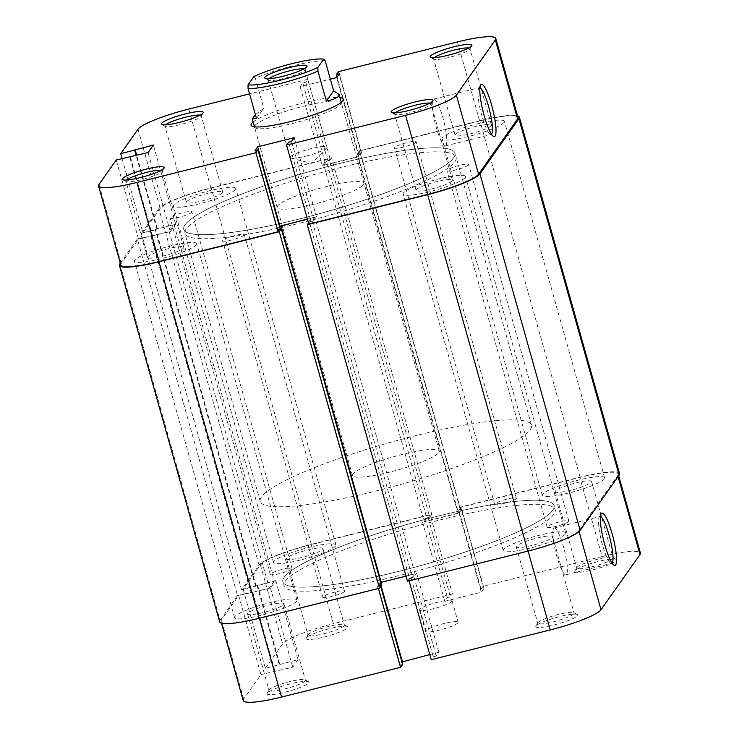 <?xml version="1.0" encoding="UTF-8"?>
<svg xmlns="http://www.w3.org/2000/svg" width="739" height="739" viewBox="0 0 739 739"><rect width="100%" height="100%" fill="white"/><g stroke="black" fill="none" stroke-linecap="round" stroke-linejoin="round"><path stroke-width="0.55" stroke-dasharray="3.69 2.77" d="M465.154 177.554A32.405 4.979 164.3 0 1 432.684 190.865A32.405 4.979 164.3 0 1 403.06 194.043A32.405 4.979 164.3 0 1 403.355 192.999A32.405 4.979 164.3 0 1 435.834 179.679A32.405 4.979 164.3 0 1 465.45 176.501A32.405 4.979 164.3 0 1 465.154 177.554M565.363 534.029A32.405 4.979 164.3 0 1 532.884 547.35A32.405 4.979 164.3 0 1 503.268 550.518A32.405 4.979 164.3 0 1 503.564 549.474A32.405 4.979 164.3 0 1 536.034 536.154A32.405 4.979 164.3 0 1 565.658 532.985A32.405 4.979 164.3 0 1 565.363 534.029M196.463 244.701A32.405 4.979 164.3 0 1 163.984 258.013A32.405 4.979 164.3 0 1 134.369 261.19A32.405 4.979 164.3 0 1 134.664 260.146A32.405 4.979 164.3 0 1 167.134 246.826A32.405 4.979 164.3 0 1 196.759 243.658A32.405 4.979 164.3 0 1 196.463 244.701M296.662 601.176A32.405 4.979 164.3 0 1 264.192 614.497A32.405 4.979 164.3 0 1 234.568 617.675A32.405 4.979 164.3 0 1 234.863 616.622A32.405 4.979 164.3 0 1 267.333 603.31A32.405 4.979 164.3 0 1 296.958 600.133A32.405 4.979 164.3 0 1 296.662 601.176M235.436 189.526A32.405 4.979 164.3 0 1 202.966 202.846A32.405 4.979 164.3 0 1 173.342 206.015A32.405 4.979 164.3 0 1 173.637 204.971A32.405 4.979 164.3 0 1 206.116 191.65A32.405 4.979 164.3 0 1 235.732 188.482A32.405 4.979 164.3 0 1 235.436 189.526M335.645 546.001A32.405 4.979 164.3 0 1 303.166 559.321A32.405 4.979 164.3 0 1 273.55 562.499A32.405 4.979 164.3 0 1 273.846 561.446A32.405 4.979 164.3 0 1 306.315 548.135A32.405 4.979 164.3 0 1 335.94 544.957A32.405 4.979 164.3 0 1 335.645 546.001M504.137 122.378A32.405 4.979 164.3 0 1 471.667 135.69A32.405 4.979 164.3 0 1 442.042 138.867A32.405 4.979 164.3 0 1 442.338 137.823A32.405 4.979 164.3 0 1 474.808 124.503A32.405 4.979 164.3 0 1 504.432 121.325A32.405 4.979 164.3 0 1 504.137 122.378M604.336 478.854A32.405 4.979 164.3 0 1 571.866 492.174A32.405 4.979 164.3 0 1 542.241 495.342A32.405 4.979 164.3 0 1 542.537 494.299A32.405 4.979 164.3 0 1 575.016 480.987A32.405 4.979 164.3 0 1 604.631 477.81A32.405 4.979 164.3 0 1 604.336 478.854M453.746 157.684A140.881 21.662 164.3 0 1 312.551 215.585A140.881 21.662 164.3 0 1 183.771 229.386A140.881 21.662 164.3 0 1 185.055 224.832A140.881 21.662 164.3 0 1 326.241 166.931A140.881 21.662 164.3 0 1 455.03 153.139A140.881 21.662 164.3 0 1 453.746 157.684A140.881 21.662 -15.7 0 0 455.03 153.139A140.881 21.662 -15.7 0 0 326.241 166.931A140.881 21.662 -15.7 0 0 185.055 224.832A140.881 21.662 -15.7 0 0 183.771 229.386A140.881 21.662 -15.7 0 0 312.551 215.585A140.881 21.662 -15.7 0 0 453.746 157.684M553.945 514.168A140.881 21.662 164.3 0 1 412.759 572.069A140.881 21.662 164.3 0 1 283.97 585.861A140.881 21.662 164.3 0 1 285.254 581.316A140.881 21.662 164.3 0 1 426.449 523.415A140.881 21.662 164.3 0 1 555.229 509.614A140.881 21.662 164.3 0 1 553.945 514.168A140.881 21.662 164.3 0 1 412.759 572.069A140.881 21.662 164.3 0 1 283.97 585.861A140.881 21.662 164.3 0 1 285.254 581.316A140.881 21.662 164.3 0 1 426.449 523.415A140.881 21.662 164.3 0 1 555.229 509.614A140.881 21.662 164.3 0 1 553.945 514.168M416.066 142.119A11.27 1.737 164.3 0 1 404.778 146.747A11.27 1.737 164.3 0 1 394.469 147.855A11.27 1.737 164.3 0 1 394.571 147.486A11.27 1.737 164.3 0 1 405.868 142.858A11.27 1.737 164.3 0 1 416.168 141.749A11.27 1.737 164.3 0 1 416.066 142.119M516.275 498.594A11.27 1.737 164.3 0 1 504.977 503.231A11.27 1.737 164.3 0 1 494.677 504.331A11.27 1.737 164.3 0 1 494.779 503.97A11.27 1.737 164.3 0 1 506.067 499.333A11.27 1.737 164.3 0 1 516.376 498.234A11.27 1.737 164.3 0 1 516.275 498.594M191.743 212.259A11.27 1.737 164.3 0 1 180.445 216.887A11.27 1.737 164.3 0 1 170.146 217.996A11.27 1.737 164.3 0 1 170.247 217.626A11.27 1.737 164.3 0 1 181.545 212.998A11.27 1.737 164.3 0 1 191.844 211.89A11.27 1.737 164.3 0 1 191.743 212.259M291.942 568.734A11.27 1.737 164.3 0 1 280.654 573.372A11.27 1.737 164.3 0 1 270.345 574.471A11.27 1.737 164.3 0 1 270.446 574.111A11.27 1.737 164.3 0 1 281.744 569.473A11.27 1.737 164.3 0 1 292.044 568.374A11.27 1.737 164.3 0 1 291.942 568.734M244.221 235.03A11.27 1.737 164.3 0 1 232.933 239.667A11.27 1.737 164.3 0 1 222.624 240.766A11.27 1.737 164.3 0 1 222.725 240.406A11.27 1.737 164.3 0 1 234.023 235.769A11.27 1.737 164.3 0 1 244.323 234.669A11.27 1.737 164.3 0 1 244.221 235.03M344.429 591.514A11.27 1.737 164.3 0 1 333.132 596.142A11.27 1.737 164.3 0 1 322.832 597.251A11.27 1.737 164.3 0 1 322.934 596.881A11.27 1.737 164.3 0 1 334.222 592.253A11.27 1.737 164.3 0 1 344.531 591.145A11.27 1.737 164.3 0 1 344.429 591.514M468.554 164.889A11.27 1.737 164.3 0 1 457.256 169.527A11.27 1.737 164.3 0 1 446.956 170.626A11.27 1.737 164.3 0 1 447.058 170.266A11.27 1.737 164.3 0 1 458.346 165.628A11.27 1.737 164.3 0 1 468.655 164.529A11.27 1.737 164.3 0 1 468.554 164.889M568.753 521.374A11.27 1.737 164.3 0 1 557.455 526.002A11.27 1.737 164.3 0 1 547.156 527.11A11.27 1.737 164.3 0 1 547.257 526.741A11.27 1.737 164.3 0 1 558.555 522.113A11.27 1.737 164.3 0 1 568.854 521.004A11.27 1.737 164.3 0 1 568.753 521.374M308.477 223.002L309.281 221.866L312.237 221.127L314.888 217.377L415.087 573.852L412.436 577.612L312.237 221.127M407.457 581.214L409.48 578.351L309.281 221.866M409.48 578.351L412.436 577.612M307.424 219.243L314.888 217.377M406.025 576.124L415.087 573.852M381.536 585.334L378.58 586.073L278.381 229.589L279.813 227.566M378.58 586.073L380.844 582.868M279.998 229.182L278.381 229.589M219.649 621.869A47.896 7.362 164.3 0 1 220.083 620.317L119.884 263.841M220.083 620.317L237.552 595.597L137.343 239.122L120.309 263.232M137.343 239.122L169.157 231.667L269.365 588.152L251.094 592.715L150.885 236.231M237.552 595.597L251.519 592.105L151.319 235.63M251.519 592.105L251.094 592.715M259.066 565.141L158.857 208.666A47.896 7.362 164.3 0 1 211.169 187.863L331.543 157.786L431.742 514.261L311.368 544.347A47.896 7.362 164.3 0 0 259.066 565.141L241.598 589.861L274.271 581.196L174.071 224.711L169.157 231.667M274.271 581.196L269.365 588.152M255.999 585.759L155.8 229.284L174.071 224.711M255.574 586.369L155.375 229.884L155.8 229.284M241.598 589.861L141.398 233.376L155.375 229.884M158.857 208.666L141.398 233.376M331.543 157.786L329.52 160.649L326.564 161.388L323.913 165.148L424.112 521.623L426.763 517.873L326.564 161.388M431.742 514.261L429.719 517.134L329.52 160.649M429.719 517.134L426.763 517.873M619.55 473.616A47.896 7.362 164.3 0 0 580.069 477.2L459.686 507.277L457.663 510.15L460.619 509.411L457.968 513.162L357.768 156.686L323.913 165.148M457.968 513.162L424.112 521.623M460.619 509.411L360.42 152.927L357.768 156.686M457.663 510.15L357.464 153.666L360.42 152.927M459.686 507.277L359.487 150.802L357.464 153.666M580.069 477.2L479.86 120.716L359.487 150.802M479.86 120.716A47.896 7.362 164.3 0 1 517.512 115.811M253.098 121.99A47.896 7.362 164.3 0 1 295.184 105.104A47.896 7.362 164.3 0 1 339.903 97.594M254.484 126.794A45.079 6.928 -15.7 0 0 254.53 127.071A45.079 6.928 -15.7 0 0 255.343 127.958A45.079 6.928 -15.7 0 0 299.129 121.732A45.079 6.928 -15.7 0 0 340.919 104.125A45.079 6.928 -15.7 0 0 341.095 103.857A45.079 6.928 -15.7 0 0 341.326 102.675A45.079 6.928 -15.7 0 0 300.117 107.09A45.079 6.928 -15.7 0 0 254.937 125.612M395.273 112.864A18.881 2.901 -15.7 0 0 394.783 113.381A18.881 2.901 -15.7 0 0 394.608 113.991A18.881 2.901 -15.7 0 0 394.959 114.369A18.881 2.901 -15.7 0 0 413.286 111.755A18.881 2.901 -15.7 0 0 430.791 104.384A18.881 2.901 -15.7 0 0 430.865 104.273A18.881 2.901 -15.7 0 0 430.957 103.774A18.881 2.901 -15.7 0 0 429.802 103.155M126.581 180.011A18.881 2.901 -15.7 0 0 126.083 180.528A18.881 2.901 -15.7 0 0 125.916 181.138A18.881 2.901 -15.7 0 0 126.258 181.517A18.881 2.901 -15.7 0 0 144.595 178.903A18.881 2.901 -15.7 0 0 162.09 171.531A18.881 2.901 -15.7 0 0 162.164 171.42A18.881 2.901 -15.7 0 0 162.266 170.921A18.881 2.901 -15.7 0 0 161.111 170.312M434.255 57.688A18.881 2.901 -15.7 0 0 433.765 58.205A18.881 2.901 -15.7 0 0 433.59 58.815A18.881 2.901 -15.7 0 0 433.932 59.194A18.881 2.901 -15.7 0 0 452.268 56.58A18.881 2.901 -15.7 0 0 469.764 49.208A18.881 2.901 -15.7 0 0 469.838 49.097A18.881 2.901 -15.7 0 0 469.939 48.598A18.881 2.901 -15.7 0 0 468.785 47.98M165.554 124.836A18.881 2.901 -15.7 0 0 165.065 125.353A18.881 2.901 -15.7 0 0 164.899 125.963A18.881 2.901 -15.7 0 0 165.24 126.341A18.881 2.901 -15.7 0 0 183.568 123.727A18.881 2.901 -15.7 0 0 201.073 116.356A18.881 2.901 -15.7 0 0 201.147 116.245A18.881 2.901 -15.7 0 0 201.239 115.746A18.881 2.901 -15.7 0 0 200.084 115.136M479.897 87.71A24.138 4.443 76 0 0 479.371 87.673A24.138 4.443 76 0 0 478.77 88.135A24.138 4.443 76 0 0 478.669 88.292A24.138 4.443 76 0 0 480.913 112.171A24.138 4.443 76 0 0 490.169 134.295A24.138 4.443 76 0 0 491.075 134.507A24.138 4.443 76 0 0 491.527 134.23M455.233 134.6A18.881 2.901 164.3 0 1 474.152 126.84A18.881 2.901 164.3 0 1 491.407 124.993A18.881 2.901 164.3 0 1 491.241 125.602A18.881 2.901 164.3 0 1 472.323 133.362A18.881 2.901 164.3 0 1 455.067 135.209A18.881 2.901 164.3 0 1 455.233 134.6M186.533 201.747A18.881 2.901 164.3 0 1 205.46 193.987A18.881 2.901 164.3 0 1 222.716 192.14A18.881 2.901 164.3 0 1 222.541 192.75A18.881 2.901 164.3 0 1 203.622 200.509A18.881 2.901 164.3 0 1 186.367 202.357A18.881 2.901 164.3 0 1 186.533 201.747M147.56 256.923A18.881 2.901 164.3 0 1 166.478 249.163A18.881 2.901 164.3 0 1 183.734 247.316A18.881 2.901 164.3 0 1 183.568 247.925A18.881 2.901 164.3 0 1 164.64 255.685A18.881 2.901 164.3 0 1 147.384 257.532A18.881 2.901 164.3 0 1 147.56 256.923M416.251 189.775A18.881 2.901 164.3 0 1 435.179 182.016A18.881 2.901 164.3 0 1 452.434 180.168A18.881 2.901 164.3 0 1 452.259 180.778A18.881 2.901 164.3 0 1 433.34 188.528A18.881 2.901 164.3 0 1 416.085 190.385A18.881 2.901 164.3 0 1 416.251 189.775M445.996 145.472A24.138 4.443 76 0 0 443.382 119.598A24.138 4.443 76 0 0 433.691 99.091A24.138 4.443 76 0 0 433.091 99.553A24.138 4.443 76 0 0 435.714 125.418A24.138 4.443 76 0 0 445.395 145.925A24.138 4.443 76 0 0 445.996 145.472M186.182 228.859A140.881 21.662 -15.7 0 0 184.898 233.404A140.881 21.662 -15.7 0 0 313.687 219.612A140.881 21.662 -15.7 0 0 454.873 161.702A140.881 21.662 -15.7 0 0 456.157 157.158A140.881 21.662 -15.7 0 0 327.377 170.949A140.881 21.662 -15.7 0 0 186.182 228.859M363.523 184.538A45.079 6.928 -15.7 0 0 363.93 183.078A45.079 6.928 -15.7 0 0 322.721 187.494A45.079 6.928 -15.7 0 0 277.541 206.024A45.079 6.928 -15.7 0 0 277.125 207.483A45.079 6.928 -15.7 0 0 318.343 203.068A45.079 6.928 -15.7 0 0 363.523 184.538M338.407 71.674L360.632 150.738L479.666 120.993A46.492 7.15 164.3 0 1 517.993 117.519M122.074 158.543L142.941 232.767L160.206 208.324A46.492 7.15 164.3 0 1 210.975 188.14L330 158.395L327.977 161.268L325.021 162.007L322.37 165.758L358.914 156.622L361.565 152.871L358.609 153.61L360.632 150.738M308.791 224.12L310.823 221.257L313.779 220.518L316.431 216.767L307.359 219.03M279.499 226.448L277.236 229.644L280.192 228.905M120.799 265.005A46.492 7.15 164.3 0 1 121.224 263.5L138.498 239.057L170.312 231.612L175.614 224.102L142.941 232.767M330 158.395L307.775 79.322L305.752 82.195L302.796 82.934L300.145 86.685L330.351 79.138M307.775 79.322L249.56 93.881M138.498 239.057L116.272 159.993M277.236 229.644L255.01 150.58M316.431 216.767L294.205 137.694M313.779 220.518L291.554 141.445M310.823 221.257L288.598 142.184M157.342 228.674L136.733 155.375M156.908 229.275L136.179 155.513M175.614 224.102L153.389 145.038M170.312 231.612L148.086 152.539M152.04 236.175L129.815 157.102M152.465 235.565L130.369 156.964M361.565 152.871L339.34 73.798M358.609 153.61L337.076 77.004M358.914 156.622L336.688 77.558M322.37 165.758L300.145 86.685M325.021 162.007L302.796 82.934M327.977 161.268L305.752 82.195M535.997 625.988A21.699 3.335 -15.7 0 0 535.914 626.118A21.699 3.335 -15.7 0 0 554.001 624.991A21.699 3.335 -15.7 0 0 577.371 615.652A21.699 3.335 -15.7 0 0 577.177 614.525A21.699 3.335 -15.7 0 0 556.107 617.518A21.699 3.335 -15.7 0 0 535.997 625.988M573.935 613.647A18.881 2.901 164.3 0 1 555.017 621.397A18.881 2.901 164.3 0 1 537.761 623.254A18.881 2.901 164.3 0 1 537.853 622.755A18.881 2.901 164.3 0 1 537.927 622.644A18.881 2.901 164.3 0 1 555.432 615.273A18.881 2.901 164.3 0 1 573.76 612.659A18.881 2.901 164.3 0 1 574.101 613.037A18.881 2.901 164.3 0 1 573.935 613.647M574.979 570.822A21.699 3.335 -15.7 0 0 574.896 570.951A21.699 3.335 -15.7 0 0 592.983 569.815A21.699 3.335 -15.7 0 0 616.354 560.476A21.699 3.335 -15.7 0 0 616.16 559.349A21.699 3.335 -15.7 0 0 595.089 562.342A21.699 3.335 -15.7 0 0 574.979 570.822M612.917 558.472A18.881 2.901 164.3 0 1 593.99 566.231A18.881 2.901 164.3 0 1 576.734 568.079A18.881 2.901 164.3 0 1 576.836 567.58A18.881 2.901 164.3 0 1 576.91 567.469A18.881 2.901 164.3 0 1 594.405 560.097A18.881 2.901 164.3 0 1 612.742 557.483A18.881 2.901 164.3 0 1 613.084 557.862A18.881 2.901 164.3 0 1 612.917 558.472M267.296 693.145A21.699 3.335 -15.7 0 0 267.213 693.274A21.699 3.335 -15.7 0 0 285.309 692.138A21.699 3.335 -15.7 0 0 308.68 682.799A21.699 3.335 -15.7 0 0 308.477 681.672A21.699 3.335 -15.7 0 0 287.406 684.665A21.699 3.335 -15.7 0 0 267.296 693.145M305.235 680.795A18.881 2.901 164.3 0 1 286.316 688.554A18.881 2.901 164.3 0 1 269.061 690.402A18.881 2.901 164.3 0 1 269.162 689.903A18.881 2.901 164.3 0 1 269.236 689.792A18.881 2.901 164.3 0 1 286.732 682.42A18.881 2.901 164.3 0 1 305.068 679.806A18.881 2.901 164.3 0 1 305.41 680.185A18.881 2.901 164.3 0 1 305.235 680.795M306.279 637.969A21.699 3.335 -15.7 0 0 306.195 638.099A21.699 3.335 -15.7 0 0 324.292 636.963A21.699 3.335 -15.7 0 0 347.653 627.623A21.699 3.335 -15.7 0 0 347.459 626.496A21.699 3.335 -15.7 0 0 326.389 629.489A21.699 3.335 -15.7 0 0 306.279 637.969M344.217 625.619A18.881 2.901 164.3 0 1 325.299 633.378A18.881 2.901 164.3 0 1 308.043 635.226A18.881 2.901 164.3 0 1 308.135 634.727A18.881 2.901 164.3 0 1 308.209 634.616A18.881 2.901 164.3 0 1 325.714 627.245A18.881 2.901 164.3 0 1 344.041 624.631A18.881 2.901 164.3 0 1 344.392 625.009A18.881 2.901 164.3 0 1 344.217 625.619M600.447 516.552A24.138 4.443 76 0 0 599.92 516.524A24.138 4.443 76 0 0 599.311 516.986A24.138 4.443 76 0 0 599.218 517.143A24.138 4.443 76 0 0 601.463 541.022A24.138 4.443 76 0 0 610.71 563.146A24.138 4.443 76 0 0 611.624 563.358A24.138 4.443 76 0 0 612.077 563.081M516.459 546.25A18.881 2.901 -15.7 0 0 516.284 546.86A18.881 2.901 -15.7 0 0 533.54 545.012A18.881 2.901 -15.7 0 0 552.467 537.253A18.881 2.901 -15.7 0 0 552.633 536.643A18.881 2.901 -15.7 0 0 535.378 538.491A18.881 2.901 -15.7 0 0 516.459 546.25M247.759 613.398A18.881 2.901 -15.7 0 0 247.593 614.007A18.881 2.901 -15.7 0 0 264.848 612.16A18.881 2.901 -15.7 0 0 283.767 604.4A18.881 2.901 -15.7 0 0 283.933 603.791A18.881 2.901 -15.7 0 0 266.677 605.638A18.881 2.901 -15.7 0 0 247.759 613.398M286.741 558.222A18.881 2.901 -15.7 0 0 286.566 558.832A18.881 2.901 -15.7 0 0 303.821 556.984A18.881 2.901 -15.7 0 0 322.749 549.225A18.881 2.901 -15.7 0 0 322.915 548.615A18.881 2.901 -15.7 0 0 305.66 550.472A18.881 2.901 -15.7 0 0 286.741 558.222M555.432 491.075A18.881 2.901 -15.7 0 0 555.266 491.684A18.881 2.901 -15.7 0 0 572.522 489.837A18.881 2.901 -15.7 0 0 591.44 482.077A18.881 2.901 -15.7 0 0 591.616 481.468A18.881 2.901 -15.7 0 0 574.36 483.315A18.881 2.901 -15.7 0 0 555.432 491.075M553.64 528.394A24.138 4.443 76 0 0 556.255 554.268A24.138 4.443 76 0 0 565.945 574.776A24.138 4.443 76 0 0 566.545 574.314A24.138 4.443 76 0 0 563.922 548.449A24.138 4.443 76 0 0 554.241 527.942A24.138 4.443 76 0 0 553.64 528.394M284.127 577.298A140.881 21.662 164.3 0 1 425.313 519.388A140.881 21.662 164.3 0 1 554.102 505.596A140.881 21.662 164.3 0 1 552.818 510.141A140.881 21.662 164.3 0 1 411.623 568.051A140.881 21.662 164.3 0 1 282.843 581.842A140.881 21.662 164.3 0 1 284.127 577.298A140.881 21.662 -15.7 0 0 282.843 581.842A140.881 21.662 -15.7 0 0 411.623 568.051A140.881 21.662 -15.7 0 0 552.818 510.141A140.881 21.662 -15.7 0 0 554.102 505.596A140.881 21.662 -15.7 0 0 425.313 519.388A140.881 21.662 -15.7 0 0 284.127 577.298M457.949 622.783A16.905 2.596 164.3 0 1 441.007 629.73A16.905 2.596 164.3 0 1 425.553 631.383A16.905 2.596 164.3 0 1 425.701 630.838A16.905 2.596 164.3 0 1 442.652 623.892A16.905 2.596 164.3 0 1 458.106 622.238A16.905 2.596 164.3 0 1 457.949 622.783M451.917 601.334A16.905 2.596 164.3 0 1 434.975 608.289A16.905 2.596 164.3 0 1 419.521 609.943A16.905 2.596 164.3 0 1 419.678 609.398A16.905 2.596 164.3 0 1 436.62 602.451A16.905 2.596 164.3 0 1 452.074 600.789A16.905 2.596 164.3 0 1 451.917 601.334M409.055 580.817L528.025 550.86A46.492 7.15 -15.7 0 0 578.794 530.676L579.034 531.526M243.233 700.554A46.492 7.15 164.3 0 1 243.658 699.048L260.922 674.605L238.697 595.542L221.432 619.984A46.492 7.15 -15.7 0 0 221.007 621.481A46.492 7.15 -15.7 0 0 259.334 618.007L378.368 588.262L380.391 585.39L377.435 586.129L380.086 582.378L416.63 573.242L413.979 576.993L411.023 577.732L409 580.605M452.434 593.944L333.4 623.688L311.174 544.625L430.209 514.88L452.434 593.944L450.402 596.816L447.446 597.555L444.795 601.306L481.338 592.17L483.99 588.42L481.034 589.159L483.066 586.295L460.84 507.222L579.875 477.477L602.1 556.541L483.066 586.295M618.09 476.618L617.776 475.5L578.794 530.676M617.776 475.5A46.492 7.15 -15.7 0 0 618.201 473.995A46.492 7.15 -15.7 0 0 579.875 477.477M460.84 507.222L458.808 510.095L461.764 509.356L459.113 513.106L422.569 522.233L425.221 518.482L428.177 517.743L430.209 514.88M311.174 544.625A46.492 7.15 -15.7 0 0 260.405 564.808L243.14 589.251L275.813 580.586L270.511 588.087L238.697 595.542M429.793 654.578L438.855 652.315L436.204 656.066L433.248 656.805L431.225 659.678M402.616 664.463L399.66 665.202L401.924 661.996M243.14 589.251L265.366 668.315L298.039 659.65L292.736 667.16L260.922 674.605M265.366 668.315L282.631 643.872A46.492 7.15 164.3 0 1 333.4 623.688M602.1 556.541A46.492 7.15 164.3 0 1 640.417 553.068M425.221 518.482L447.446 597.555M428.177 517.743L450.402 596.816M422.569 522.233L444.795 601.306M459.113 513.106L481.338 592.17M461.764 509.356L483.99 588.42M458.808 510.095L481.034 589.159M252.239 592.65L274.465 671.723M252.664 592.05L274.89 671.114M270.511 588.087L292.736 667.16M275.813 580.586L298.039 659.65M257.541 585.149L279.767 664.222M257.107 585.759L279.333 664.823M413.979 576.993L436.204 656.066M411.023 577.732L433.248 656.805M416.63 573.242L438.855 652.315M380.086 582.378L381.093 585.962M377.435 586.129L399.66 665.202M380.391 585.39L380.705 586.507M268.82 78.74A19.159 2.947 -15.7 0 0 268.183 79.849A19.159 2.947 -15.7 0 0 268.525 80.228A19.159 2.947 -15.7 0 0 283.979 78.417A19.159 2.947 -15.7 0 0 304.967 69.983A19.159 2.947 -15.7 0 0 305.068 69.484A19.159 2.947 -15.7 0 0 303.951 68.866M305.826 156.151A19.159 2.947 -15.7 0 0 326.499 148.123A19.159 2.947 -15.7 0 0 326.924 147.209A19.159 2.947 -15.7 0 0 311.128 148.641A19.159 2.947 -15.7 0 0 290.03 157.583A19.159 2.947 -15.7 0 0 290.861 158.137A19.159 2.947 -15.7 0 0 305.826 156.151M530.214 429.738A140.881 21.662 -15.7 0 0 531.498 425.184A140.881 21.662 -15.7 0 0 402.709 438.984A140.881 21.662 -15.7 0 0 261.523 496.885A140.881 21.662 -15.7 0 0 260.239 501.43A140.881 21.662 -15.7 0 0 389.028 487.638A140.881 21.662 -15.7 0 0 530.214 429.738M438.864 452.564A45.079 6.928 -15.7 0 0 439.271 451.113A45.079 6.928 -15.7 0 0 398.062 455.529A45.079 6.928 -15.7 0 0 352.882 474.05A45.079 6.928 -15.7 0 0 352.466 475.51A45.079 6.928 -15.7 0 0 393.675 471.094A45.079 6.928 -15.7 0 0 438.864 452.564M255.417 114.73L263.768 108.273L255.334 78.251A45.079 6.928 164.3 0 1 325.197 60.792M253.856 76.588L255.334 78.251M256.498 118.563L263.768 108.273M311.368 544.347L211.169 187.863M457.441 41.929L479.666 120.993M137.981 129.26L160.206 208.324M121.224 263.5L98.998 184.436M210.975 188.14L188.75 109.076M243.658 699.048L221.432 619.984M260.405 564.808L282.631 643.872M503.268 550.518L403.06 194.043M234.568 617.675L134.369 261.19M273.55 562.499L173.342 206.015M542.241 495.342L442.042 138.867M260.239 501.43L184.898 233.404M494.677 504.331L394.469 147.855M270.345 574.471L170.146 217.996M322.832 597.251L222.624 240.766M547.156 527.11L446.956 170.626M568.854 521.004L468.655 164.529M344.531 591.145L244.323 234.669M292.044 568.374L191.844 211.89M516.376 498.234L416.168 141.749M531.498 425.184L456.157 157.158M604.631 477.81L504.432 121.325M335.94 544.957L235.732 188.482M296.958 600.133L196.759 243.658M565.658 532.985L465.45 176.501M341.095 103.857L343.035 100.486M430.865 104.273L432.805 100.901M162.164 171.42L164.104 168.049M469.838 49.097L471.787 45.726M201.147 116.245L203.086 112.882M491.407 124.993L469.939 48.598M222.716 192.14L201.239 115.746M183.734 247.316L162.266 170.921M452.434 180.168L430.957 103.774M433.691 99.091L479.371 87.673M363.93 183.078L341.326 102.675M277.125 207.483L254.53 127.071M445.395 145.925L491.075 134.507M416.085 190.385L394.608 113.991M147.384 257.532L125.916 181.138M186.367 202.357L164.899 125.963M455.067 135.209L433.59 58.815M490.169 134.295L493.43 136.336M478.669 88.292L480.59 84.957M165.24 126.341L161.823 124.475M433.932 59.194L430.523 57.328M126.258 181.517L122.84 179.651M394.959 114.369L391.541 112.504M255.343 127.958L251.934 126.101M537.853 622.755L535.914 626.118M576.836 567.58L574.896 570.951M269.162 689.903L267.213 693.274M308.135 634.727L306.195 638.099M610.71 563.146L613.97 565.187M599.218 517.143L601.14 513.808M516.284 546.86L537.761 623.254M247.593 614.007L269.061 690.402M286.566 558.832L308.043 635.226M555.266 491.684L576.734 568.079M565.945 574.776L611.624 563.358M419.521 609.943L425.553 631.383M452.074 600.789L458.106 622.238M554.241 527.942L599.92 516.524M591.616 481.468L613.084 557.862M322.915 548.615L344.392 625.009M283.933 603.791L305.41 680.185M552.633 536.643L574.101 613.037M221.007 621.481L221.488 623.189M618.201 473.995L618.691 475.768M344.041 624.631L347.459 626.496M305.068 679.806L308.477 681.672M612.742 557.483L616.16 559.349M573.76 612.659L577.177 614.525M304.967 69.983L306.916 66.621M290.861 158.137L311.553 163.347L326.499 148.123M326.924 147.209L305.068 69.484M439.271 451.113L341.252 102.388M352.466 475.51L254.447 126.785M290.03 157.583L268.183 79.849M268.525 80.228L265.116 78.371"/><path stroke-width="1.11" d="M517.512 115.811A47.896 7.362 164.3 0 1 519.351 117.131A47.896 7.362 164.3 0 1 518.917 118.683L479.934 173.859A47.896 7.362 164.3 0 1 427.632 194.653L307.258 224.739L308.477 223.002M519.351 117.131L619.55 473.616A47.896 7.362 164.3 0 1 619.116 475.159L580.143 530.334A47.896 7.362 164.3 0 1 527.831 551.137L407.457 581.214L307.258 224.739M380.844 582.868L381.232 582.314L281.032 225.838L307.424 219.243M381.232 582.314L406.025 576.124M279.813 227.566L281.032 225.838M281.337 228.85L279.314 231.723L379.513 588.198L381.536 585.334L281.337 228.85L279.998 229.182M279.314 231.723L158.931 261.8A47.896 7.362 164.3 0 1 119.45 265.384A47.896 7.362 164.3 0 1 119.884 263.841L120.309 263.232M379.513 588.198L259.14 618.284A47.896 7.362 164.3 0 1 219.649 621.869L119.45 265.384M339.903 97.594A47.896 7.362 164.3 0 1 343.035 100.486A47.896 7.362 164.3 0 1 342.85 100.772A47.896 7.362 164.3 0 1 298.454 119.478A47.896 7.362 164.3 0 1 251.934 126.101A47.896 7.362 164.3 0 1 251.491 123.607A47.896 7.362 164.3 0 1 253.098 121.99M391.347 111.377A21.699 3.335 164.3 0 1 414.708 102.037A21.699 3.335 164.3 0 1 432.805 100.901A21.699 3.335 164.3 0 1 432.721 101.031A21.699 3.335 164.3 0 1 412.611 109.511A21.699 3.335 164.3 0 1 391.541 112.504A21.699 3.335 164.3 0 1 391.347 111.377M429.802 103.155A18.881 2.901 -15.7 0 0 412.002 106.093A18.881 2.901 -15.7 0 0 395.273 112.864M122.646 178.524A21.699 3.335 164.3 0 1 146.017 169.185A21.699 3.335 164.3 0 1 164.104 168.049A21.699 3.335 164.3 0 1 164.021 168.178A21.699 3.335 164.3 0 1 143.911 176.658A21.699 3.335 164.3 0 1 122.84 179.651A21.699 3.335 164.3 0 1 122.646 178.524M161.111 170.312A18.881 2.901 -15.7 0 0 143.301 173.24A18.881 2.901 -15.7 0 0 126.581 180.011M430.32 56.201A21.699 3.335 164.3 0 1 453.691 46.862A21.699 3.335 164.3 0 1 471.787 45.726A21.699 3.335 164.3 0 1 471.704 45.855A21.699 3.335 164.3 0 1 451.594 54.335A21.699 3.335 164.3 0 1 430.523 57.328A21.699 3.335 164.3 0 1 430.32 56.201M468.785 47.98A18.881 2.901 -15.7 0 0 450.984 50.917A18.881 2.901 -15.7 0 0 434.255 57.688M161.629 123.348A21.699 3.335 164.3 0 1 184.999 114.009A21.699 3.335 164.3 0 1 203.086 112.882A21.699 3.335 164.3 0 1 203.003 113.012A21.699 3.335 164.3 0 1 182.893 121.482A21.699 3.335 164.3 0 1 161.823 124.475A21.699 3.335 164.3 0 1 161.629 123.348M200.084 115.136A18.881 2.901 -15.7 0 0 182.284 118.064A18.881 2.901 -15.7 0 0 165.554 124.836M480.701 84.782A26.955 4.961 -104 0 1 491.638 105.141A26.955 4.961 -104 0 1 495.121 136.059A26.955 4.961 -104 0 1 493.43 136.336A26.955 4.961 -104 0 1 483.103 111.626A26.955 4.961 -104 0 1 480.59 84.957A26.955 4.961 -104 0 1 480.701 84.782M491.527 134.23A24.138 4.443 76 0 0 491.675 134.055A24.138 4.443 76 0 0 489.403 109.511A24.138 4.443 76 0 0 479.897 87.71M495.767 38.446L517.993 117.519A46.492 7.15 164.3 0 1 517.568 119.016L495.342 39.952A46.492 7.15 -15.7 0 0 495.767 38.446A46.492 7.15 -15.7 0 0 457.441 41.929L338.407 71.674L336.384 74.537L339.34 73.798L336.688 77.558L330.351 79.138M249.56 93.881L188.75 109.076A46.492 7.15 -15.7 0 0 137.981 129.26L120.716 153.703L122.074 158.543M255.934 152.705L136.9 182.459L159.125 261.523L278.16 231.778L255.934 152.705L257.966 149.841L255.01 150.58L257.662 146.83L294.205 137.694L291.554 141.445L288.598 142.184L286.566 145.056L308.791 224.12L427.826 194.375L405.6 115.312L286.566 145.056M254.937 125.612A45.079 6.928 -15.7 0 0 254.484 126.794M495.342 39.952L456.369 95.128L478.595 174.192L517.568 119.016M478.595 174.192A46.492 7.15 164.3 0 1 427.826 194.375M307.359 219.03L279.499 226.448M257.966 149.841L280.192 228.905L278.16 231.778M159.125 261.523A46.492 7.15 164.3 0 1 120.799 265.005L98.583 185.932A46.492 7.15 -15.7 0 0 136.9 182.459M98.583 185.932A46.492 7.15 -15.7 0 1 98.998 184.436L116.272 159.993L148.086 152.539L153.389 145.038L120.716 153.703M405.6 115.312A46.492 7.15 -15.7 0 0 456.369 95.128M279.887 225.894L257.662 146.83M136.733 155.375L135.117 149.601M136.179 155.513L134.683 150.211M130.369 156.964L130.24 156.502M337.076 77.004L336.384 74.537M615.661 564.91A26.955 4.961 -104 0 1 613.97 565.187A26.955 4.961 -104 0 1 603.643 540.477A26.955 4.961 -104 0 1 601.14 513.808A26.955 4.961 -104 0 1 601.25 513.633A26.955 4.961 -104 0 1 612.188 533.992A26.955 4.961 -104 0 1 615.661 564.91M612.077 563.081A24.138 4.443 76 0 0 612.225 562.906A24.138 4.443 76 0 0 609.952 538.361A24.138 4.443 76 0 0 600.447 516.552M579.034 531.526L601.019 609.74A46.492 7.15 164.3 0 1 550.25 629.924L431.225 659.678L409.055 580.817M601.019 609.74L640.002 554.564L618.09 476.618M401.924 661.996L429.793 654.578M378.423 588.475L400.593 667.326L402.616 664.463L380.705 586.507M400.593 667.326L281.559 697.071A46.492 7.15 164.3 0 1 243.233 700.554L221.488 623.189M618.691 475.768L640.417 553.068A46.492 7.15 164.3 0 1 640.002 554.564M381.093 585.962L402.312 661.442M288.912 67.683A21.976 3.381 164.3 0 1 306.916 66.621A21.976 3.381 164.3 0 1 282.834 76.293A21.976 3.381 164.3 0 1 265.116 78.371A21.976 3.381 164.3 0 1 288.912 67.683M303.951 68.866A19.159 2.947 -15.7 0 0 289.272 70.916A19.159 2.947 -15.7 0 0 268.82 78.74M341.252 102.388L339.016 94.435L338.656 96.088C337.243 97.973 333.141 99.645 326.361 101.104L317.918 71.083A45.079 6.928 164.3 0 1 248.064 88.541L256.498 118.563L252.211 118.831L255.417 114.73M339.016 94.435L333.631 90.814L325.197 60.792L323.719 59.129A42.262 6.503 -15.7 0 0 291.72 63.711A42.262 6.503 -15.7 0 0 253.856 76.588L248.027 84.846A42.262 6.503 -15.7 0 0 280.026 80.265A42.262 6.503 -15.7 0 0 317.89 67.388L323.719 59.129M317.918 71.083L317.89 67.388M248.064 88.541L248.027 84.846M326.361 101.104L333.631 90.814M580.143 530.334L479.934 173.859M619.116 475.159L518.917 118.683M527.831 551.137L427.632 194.653M259.14 618.284L158.931 261.8M550.25 629.924L528.089 551.072M259.389 618.22L281.559 697.071M254.447 126.785L252.211 118.831"/></g></svg>
